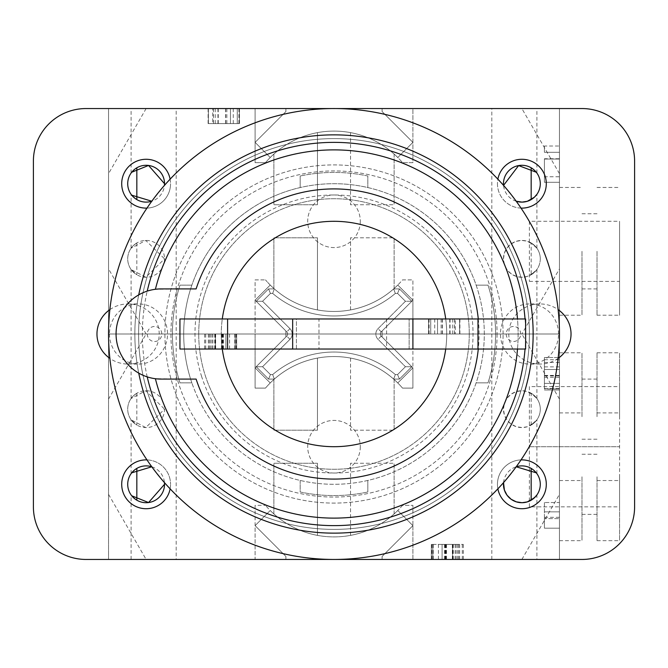<?xml version="1.0" encoding="UTF-8"?>
<svg xmlns="http://www.w3.org/2000/svg" width="668" height="668" viewBox="0 0 668 668"><rect width="100%" height="100%" fill="white"/><g stroke="black" fill="none" stroke-linecap="round" stroke-linejoin="round"><path stroke-width="0.5" stroke-dasharray="3.34 2.5" d="M109.477 334A30.06 29.033 90 0 0 138.51 364.06A30.06 29.033 90 0 0 167.543 334A30.06 29.033 90 0 0 138.51 303.94A30.06 29.033 90 0 0 109.477 334M109.869 309.626A31.12 30.06 180 0 1 128.089 303.94A31.12 30.06 180 0 1 159.209 334A31.12 30.06 180 0 1 128.089 364.06A31.12 30.06 180 0 1 109.869 358.374M147.286 334A7.515 7.256 90 0 0 158.174 340.505A7.515 7.256 90 0 0 158.174 327.495A7.515 7.256 90 0 0 147.286 334M558.523 334A30.06 29.033 -90 0 0 529.49 303.94A30.06 29.033 -90 0 0 500.457 334A30.06 29.033 -90 0 0 529.49 364.06A30.06 29.033 -90 0 0 558.523 334M558.131 358.374A31.12 30.06 0 0 1 539.911 364.06A31.12 30.06 0 0 1 508.791 334A31.12 30.06 0 0 1 539.911 303.94A31.12 30.06 0 0 1 558.131 309.626M520.714 334A7.515 7.256 -90 0 0 509.826 327.495A7.515 7.256 -90 0 0 509.826 340.505A7.515 7.256 -90 0 0 520.714 334M497.451 484.3A24.424 24.424 0 0 0 521.875 508.724A24.424 24.424 0 0 0 546.299 484.3A24.424 24.424 0 0 0 521.875 459.876A24.424 24.424 0 0 0 497.451 484.3M497.877 488.834A24.424 24.424 0 0 1 521.023 459.893M170.123 179.166A24.424 24.424 0 0 1 170.549 183.7A24.424 24.424 0 0 0 146.125 159.276A24.424 24.424 0 0 0 121.701 183.7A24.424 24.424 0 0 0 146.125 208.124A24.424 24.424 0 0 0 170.549 183.7A24.424 24.424 0 0 1 146.977 208.107M146.977 459.893A24.424 24.424 0 0 1 170.549 484.3A24.424 24.424 0 0 0 146.125 459.876A24.424 24.424 0 0 0 121.701 484.3A24.424 24.424 0 0 0 146.125 508.724A24.424 24.424 0 0 0 170.549 484.3A24.424 24.424 0 0 1 170.123 488.834M497.451 183.7A24.424 24.424 0 0 0 521.875 208.124A24.424 24.424 0 0 0 546.299 183.7A24.424 24.424 0 0 0 521.875 159.276A24.424 24.424 0 0 0 497.451 183.7M521.023 208.107A24.424 24.424 0 0 1 497.877 179.166M503.087 334A169.088 169.088 0 0 0 249.456 187.566A169.088 169.088 0 0 0 249.456 480.434A169.088 169.088 0 0 0 503.087 334A169.088 169.088 0 0 1 249.456 480.434A169.088 169.088 0 0 1 249.456 187.566A169.088 169.088 0 0 1 503.087 334M33.4 506.845A52.605 52.605 0 0 0 86.005 559.45L581.995 559.45A52.605 52.605 0 0 0 634.6 506.845L634.6 161.155A52.605 52.605 0 0 0 581.995 108.55L86.005 108.55A52.605 52.605 0 0 0 33.4 161.155L33.4 506.845M536.905 559.45L491.815 559.45L536.905 559.45L536.905 494.938L531.16 500.19A18.412 18.412 0 0 0 531.16 468.402L536.279 472.835M503.538 482.605A18.412 18.412 0 0 1 516.197 466.782L503.547 482.605M136.84 393.252L136.84 425.048L131.095 419.788L145.774 427.562L164.537 409.15A18.412 18.412 0 0 1 136.915 425.099A18.412 18.412 0 0 1 136.915 393.201A18.412 18.412 0 0 1 164.537 409.15L145.774 390.738L131.095 398.512L133.65 395.606L136.84 393.252A18.412 18.412 0 0 0 136.84 425.048M131.721 472.835L136.84 468.41A18.412 18.412 0 0 0 136.84 500.198L131.721 495.765M151.803 466.782A18.412 18.412 0 0 1 164.462 482.605L151.803 466.782M531.16 425.048L531.16 393.252L536.905 398.512L534.35 395.606L527.286 391.548L522.034 390.738L516.297 391.607L511.137 394.195L507.062 398.211L504.398 403.363L503.463 409.15L504.398 414.937L507.062 420.089L511.137 424.105L516.297 426.693L522.034 427.562L527.286 426.752L534.35 422.694L536.905 419.788L531.16 425.048A18.412 18.412 0 0 0 531.16 393.252M540.287 409.15A18.412 18.412 0 0 1 512.673 425.099A18.412 18.412 0 0 1 512.673 393.201A18.412 18.412 0 0 1 540.287 409.15M360.303 446.725A26.302 26.302 0 0 1 320.849 469.504A26.302 26.302 0 0 1 320.849 423.946A26.302 26.302 0 0 1 360.303 446.725A26.302 26.302 0 0 0 320.849 423.946A26.302 26.302 0 0 0 320.849 469.504A26.302 26.302 0 0 0 360.303 446.725M412.907 559.45L412.907 505.342L402.528 505.342A90.18 90.18 0 0 1 270.231 510.494L255.093 525.632L285.904 556.444L255.093 525.632L255.093 505.342L265.472 505.342L255.093 505.342L255.093 559.45L108.55 559.45L108.55 334L108.55 559.45L285.904 559.45L255.093 559.45L255.093 525.632L270.231 510.494A90.18 90.18 0 0 1 265.472 505.342A90.18 90.18 0 0 0 402.528 505.342L412.907 505.342L412.907 525.632L397.769 510.494L412.907 525.632L382.096 556.444L412.907 525.632L397.769 510.494A90.18 90.18 0 0 1 270.231 510.494L255.093 525.632L285.904 556.444L285.904 559.45L285.904 556.444L285.904 559.45L285.904 556.444L255.093 525.632L270.231 510.494A90.18 90.18 0 0 0 397.769 510.494L412.907 525.632L412.907 559.45L285.904 559.45L382.096 559.45L382.096 556.444L412.907 525.632L382.096 556.444L382.096 559.45L382.096 556.444L382.096 559.45L559.45 559.45L412.907 559.45M521.875 559.45L559.45 494.37L559.45 559.45L559.45 334L559.45 494.37M559.45 399.08L521.875 334L559.45 334L382.096 334L382.096 337.006L412.907 367.817L382.096 337.006L382.096 334L382.096 337.006L382.096 334L285.904 334L521.875 334L412.907 334L412.907 388.108L402.528 388.108A90.18 90.18 0 0 0 265.472 388.108L255.093 388.108L265.472 388.108A90.18 90.18 0 0 1 397.769 382.956L412.907 367.817L412.907 388.108L402.528 388.108A90.18 90.18 0 0 0 397.769 382.956L412.907 367.817L397.769 382.956L412.907 367.817L382.096 337.006L412.907 367.817L412.907 279.892L402.528 279.892A90.18 90.18 0 0 1 270.231 285.044L255.093 300.183L285.904 330.994L255.093 300.183L255.093 279.892L265.472 279.892L255.093 279.892L255.093 388.108L255.093 367.817L270.231 382.956L255.093 367.817L285.904 337.006L255.093 367.817L270.231 382.956A90.18 90.18 0 0 1 397.769 382.956A90.18 90.18 0 0 0 270.231 382.956L255.093 367.817L255.093 334L285.904 334L285.904 337.006L255.093 367.817L285.904 337.006L285.904 334L285.904 337.006L285.904 334L108.55 334L255.093 334L146.125 334L108.55 399.08M108.55 494.37L146.125 559.45M438.425 544.42L463.316 544.42L431.344 544.42L456.16 544.42L438.425 544.42L438.425 559.45L432.797 559.45L463.316 559.45L438.425 559.45M431.344 544.42L431.344 559.45L431.344 544.42M431.862 544.42L431.862 559.45M453.263 544.42L453.263 559.45M456.16 544.42L456.16 559.45M442.091 544.42L442.091 559.45L442.091 544.42M455.133 544.42L455.133 559.45M433.223 544.42L433.223 559.45M432.797 544.42L432.797 559.45L432.797 544.42M457.605 544.42L457.605 559.45M462.298 544.42L462.298 559.45M452.578 544.42L452.578 559.45L452.578 544.42M459.651 544.42L459.651 559.45M463.316 544.42L463.316 559.45M229.575 349.03L204.684 349.03L236.656 349.03L211.839 349.03L229.575 349.03L229.575 334L235.203 334L204.684 334L229.575 334M236.656 349.03L236.656 334L236.656 349.03M236.138 349.03L236.138 334M214.737 349.03L214.737 334M211.839 349.03L211.839 334M225.909 349.03L225.909 334L225.909 349.03M212.867 349.03L212.867 334M234.777 349.03L234.777 334M235.203 349.03L235.203 334L235.203 349.03M210.395 349.03L210.395 334M205.702 349.03L205.702 334M215.422 349.03L215.422 334L215.422 349.03M208.349 349.03L208.349 334M204.684 349.03L204.684 334M350.533 535.377L350.533 463.258L394.12 463.258L350.533 463.258L350.533 535.377A90.18 90.18 0 0 0 394.12 513.942L394.12 463.258L394.12 513.942A90.18 90.18 0 0 1 350.533 535.377M273.88 513.942L273.88 463.258L317.467 463.258L273.88 463.258L273.88 513.942A90.18 90.18 0 0 0 317.467 535.377L317.467 463.258L317.467 535.377A90.18 90.18 0 0 1 273.88 513.942M350.533 358.073L350.533 430.192L394.12 430.192L350.533 430.192L350.533 358.073A90.18 90.18 0 0 1 394.12 379.507L394.12 430.192L394.12 379.507A90.18 90.18 0 0 0 350.533 358.073M273.88 379.507L273.88 430.192L317.467 430.192L273.88 430.192L273.88 379.507A90.18 90.18 0 0 1 317.467 358.073L317.467 430.192L317.467 358.073A90.18 90.18 0 0 0 273.88 379.507M544.42 502.52L544.42 528.179L544.42 502.52L559.45 502.52L559.45 528.179L559.45 502.52L544.42 502.52M544.42 518.635L544.42 528.179L544.42 518.635L559.45 518.635L544.42 518.635M544.42 517.308L559.45 517.308M544.42 511.855L559.45 511.855L544.42 511.855M544.42 528.179L559.45 528.179L544.42 528.179M544.42 388.5L559.45 388.885L559.45 359.726L559.45 388.885L544.42 388.885L544.42 359.726L544.42 388.5L559.45 388.5M544.42 383.382L559.45 383.382L559.45 357.547L559.45 389.987L559.45 366.882L559.45 383.382L544.42 383.382L544.42 357.547L559.45 357.547L544.42 357.547L544.42 383.382M544.42 366.882L559.45 366.882M544.42 389.987L559.45 389.987L544.42 389.987M544.42 369.488L559.45 369.488L544.42 369.488M544.42 362.448L559.45 362.448M544.42 359.726L559.45 359.726M619.57 506.845L619.57 446.725L619.57 506.845L529.39 506.845L529.39 446.725L529.39 506.845M559.45 476.785L559.45 412.907L559.45 476.785M581.995 476.785L581.995 540.663L581.995 476.785M597.025 476.785L597.025 540.663L597.025 476.785M619.57 476.785L619.57 540.663L619.57 476.785M619.57 386.605L619.57 446.725L619.57 386.605L529.39 386.605L529.39 446.725L529.39 386.605M559.45 416.665L559.45 480.542L559.45 416.665M581.995 416.665L581.995 352.787L581.995 416.665M597.025 416.665L597.025 352.787L597.025 416.665M619.57 416.665L619.57 352.787L619.57 416.665M536.905 473.662L536.905 419.788M536.905 398.512L536.905 334L491.815 334L536.905 334L536.905 269.488L531.16 274.748L531.16 242.952L536.905 248.212L534.35 245.306L527.286 241.248L522.034 240.438L516.297 241.307L511.137 243.895L507.062 247.911L504.398 253.063L503.463 258.85L504.398 264.637L507.062 269.788L511.137 273.805L516.297 276.393L522.034 277.262L527.286 276.452L534.35 272.394L536.905 269.488M176.185 559.45L131.095 559.45L176.185 559.45L176.185 334L131.095 334L176.185 334L176.185 108.55L131.095 108.55L176.185 108.55M455.259 318.97L428.572 318.97L459.901 318.97L455.259 318.97L455.259 334L428.572 334L455.259 334M430.743 318.97L430.743 334L430.743 318.97M459.609 318.97L459.609 334L459.609 318.97M437.523 318.97L437.523 334L437.523 318.97M459.901 318.97L459.901 334M428.572 318.97L428.572 334L428.572 318.97M429.081 318.97L429.081 334M434.751 318.97L434.751 334M450.057 318.97L450.057 334M452.745 318.97L452.745 334M449.756 318.97L449.756 334M212.741 123.58L239.428 123.58L208.099 123.58L212.741 123.58L212.741 108.55L239.428 108.55L212.741 108.55M237.257 123.58L237.257 108.55L237.257 123.58M208.391 123.58L208.391 108.55L208.391 123.58M230.477 123.58L230.477 108.55L230.477 123.58M208.099 123.58L208.099 108.55M239.428 123.58L239.428 108.55L239.428 123.58M238.919 123.58L238.919 108.55M233.249 123.58L233.249 108.55M217.943 123.58L217.943 108.55M215.255 123.58L215.255 108.55M218.244 123.58L218.244 108.55M544.42 176.753L544.42 159.059L544.42 176.753L559.45 176.753L559.45 159.059L559.45 176.753M544.42 146.016L544.42 152.279L544.42 146.016L559.45 146.016L559.45 152.279L559.45 146.016L544.42 146.016M544.42 158.759L544.42 182.297L544.42 158.759L559.45 158.759L559.45 152.279L559.45 182.297L559.45 158.759M544.42 159.059L559.45 159.059L544.42 159.059M544.42 152.279L559.45 152.279L544.42 152.279M544.42 182.297L559.45 182.297L544.42 182.297M559.45 173.63L521.875 108.55L559.45 108.55L559.45 334L521.875 334L559.45 268.92M521.875 108.55L412.907 108.55L412.907 162.658L402.528 162.658A90.18 90.18 0 0 0 270.231 157.506L255.093 142.368L285.904 111.556L285.904 108.55L285.904 111.556L255.093 142.368L255.093 162.658L265.472 162.658L255.093 162.658L255.093 108.55L255.093 142.368L270.231 157.506A90.18 90.18 0 0 1 397.769 157.506L412.907 142.368L397.769 157.506L412.907 142.368L382.096 111.556L412.907 142.368L382.096 111.556L382.096 108.55L382.096 111.556L382.096 108.55L412.907 108.55L412.907 162.658L402.528 162.658A90.18 90.18 0 0 0 265.472 162.658A90.18 90.18 0 0 1 270.231 157.506L255.093 142.368L285.904 111.556L285.904 108.55L285.904 111.556L255.093 142.368L270.231 157.506A90.18 90.18 0 0 1 397.769 157.506L412.907 142.368L382.096 111.556L382.096 108.55L108.55 108.55L559.45 108.55L559.45 334A225.45 225.45 0 0 0 221.275 138.752A225.45 225.45 0 0 0 221.275 529.248A225.45 225.45 0 0 0 559.45 334L255.093 334L255.093 300.183L270.231 285.044A90.18 90.18 0 0 1 265.472 279.892A90.18 90.18 0 0 0 402.528 279.892L412.907 279.892L412.907 300.183L397.769 285.044L412.907 300.183L382.096 330.994L412.907 300.183L397.769 285.044A90.18 90.18 0 0 1 270.231 285.044L255.093 300.183L285.904 330.994L285.904 334L285.904 330.994L285.904 334L285.904 330.994L255.093 300.183L270.231 285.044A90.18 90.18 0 0 0 397.769 285.044L412.907 300.183L412.907 334L382.096 334L382.096 330.994L412.907 300.183L382.096 330.994L382.096 334L382.096 330.994L382.096 334L108.55 334L108.55 108.55L108.55 334L146.125 334L108.55 268.92M559.45 251.335L559.45 187.457L559.45 251.335M529.39 221.275L529.39 281.395L529.39 221.275L619.57 221.275L619.57 315.212L619.57 221.275M581.995 251.335L581.995 315.212L581.995 251.335M597.025 251.335L597.025 315.212L597.025 251.335M531.16 274.748A18.412 18.412 0 0 0 531.16 242.952M540.287 258.85A18.412 18.412 0 0 1 512.673 274.798A18.412 18.412 0 0 1 512.673 242.901A18.412 18.412 0 0 1 540.287 258.85M131.721 172.235L136.84 167.81A18.412 18.412 0 0 0 136.84 199.598L131.721 195.165M151.803 201.218L164.453 185.395A18.412 18.412 0 0 1 151.803 201.218M136.84 242.952L136.84 274.748L131.095 269.488L145.774 277.262L164.537 258.85A18.412 18.412 0 0 1 136.915 274.798A18.412 18.412 0 0 1 136.915 242.901A18.412 18.412 0 0 1 164.537 258.85L145.774 240.438L131.095 248.212L133.65 245.306L136.84 242.952A18.412 18.412 0 0 0 136.84 274.748M536.905 248.212L536.905 194.338L531.16 199.59A18.412 18.412 0 0 0 531.16 167.802L536.279 172.235M516.197 201.218A18.412 18.412 0 0 1 503.538 185.395L516.197 201.218M360.303 221.275A26.302 26.302 0 0 1 320.849 244.054A26.302 26.302 0 0 1 320.849 198.496A26.302 26.302 0 0 1 360.303 221.275A26.302 26.302 0 0 0 320.849 198.496A26.302 26.302 0 0 0 320.849 244.054A26.302 26.302 0 0 0 360.303 221.275M146.125 108.55L108.55 173.63M350.533 309.927L350.533 237.808L394.12 237.808L350.533 237.808L350.533 309.927A90.18 90.18 0 0 0 394.12 288.493L394.12 237.808L394.12 288.493A90.18 90.18 0 0 1 350.533 309.927M273.88 288.493L273.88 237.808L317.467 237.808L273.88 237.808L273.88 288.493A90.18 90.18 0 0 0 317.467 309.927L317.467 237.808L317.467 309.927A90.18 90.18 0 0 1 273.88 288.493M350.533 132.623L350.533 204.742L394.12 204.742L350.533 204.742L350.533 132.623A90.18 90.18 0 0 1 394.12 154.058L394.12 204.742L394.12 154.058A90.18 90.18 0 0 0 350.533 132.623M273.88 154.058L273.88 204.742L317.467 204.742L273.88 204.742L273.88 154.058A90.18 90.18 0 0 1 317.467 132.623L317.467 204.742L317.467 132.623A90.18 90.18 0 0 0 273.88 154.058M536.905 334L491.815 334L536.905 334M536.905 173.062L536.905 108.55L491.815 108.55L536.905 108.55M131.095 398.512L131.095 334L176.185 334L131.095 334L131.095 269.488M196.116 379.09L155.393 378.723A45.09 45.09 0 0 1 155.393 289.277L196.116 288.91M147.227 376.886A191.632 191.632 0 0 1 453.614 184.276A191.632 191.632 0 0 1 417.074 506.695A191.632 191.632 0 0 1 147.227 291.114M138.735 373.12A199.147 199.147 0 0 0 455.376 491.882A199.147 199.147 0 0 0 422.001 155.352A199.147 199.147 0 0 0 138.735 373.12A199.147 199.147 0 0 1 138.735 294.88M222.285 334L222.285 349.03A112.725 112.725 0 0 1 222.285 318.97M445.715 318.97A112.725 112.725 0 0 1 445.715 349.03M478.288 318.97A145.065 145.065 0 0 1 478.288 349.03M155.393 289.277A184.117 184.117 0 0 1 438.776 182.606A184.117 184.117 0 0 1 438.776 485.394A184.117 184.117 0 0 1 155.393 378.723M525.04 318.97A191.632 191.632 0 0 1 525.04 349.03M517.5 349.03A184.117 184.117 0 0 0 517.5 318.97M221.275 334A112.725 112.725 0 0 0 390.363 431.62A112.725 112.725 0 0 0 390.363 236.38A112.725 112.725 0 0 0 221.275 334M198.73 334A135.27 135.27 0 0 0 334 469.27A135.27 135.27 0 0 0 469.27 334A135.27 135.27 0 0 0 334 198.73A135.27 135.27 0 0 0 198.73 334M529.39 334A195.39 195.39 0 0 1 236.305 503.213A195.39 195.39 0 0 1 236.305 164.787A195.39 195.39 0 0 1 529.39 334A195.39 195.39 0 0 0 236.305 164.787A195.39 195.39 0 0 0 236.305 503.213A195.39 195.39 0 0 0 529.39 334M497.075 334A163.076 163.076 0 0 1 252.462 475.224A163.076 163.076 0 0 1 252.462 192.776A163.076 163.076 0 0 1 497.075 334A163.076 163.076 0 0 0 252.462 192.776A163.076 163.076 0 0 0 252.462 475.224A163.076 163.076 0 0 0 497.075 334M469.27 334A135.27 135.27 0 0 0 266.365 216.849A135.27 135.27 0 0 0 266.365 451.15A135.27 135.27 0 0 0 469.27 334M476.142 285.152L488.016 285.152L476.142 285.152A150.3 150.3 0 0 1 367.817 480.442L367.817 491.99L367.817 480.442A150.3 150.3 0 0 1 191.858 382.847L179.984 382.847A161.572 161.572 0 0 1 179.984 285.152L191.858 285.152A150.3 150.3 0 0 0 309.234 482.246A150.3 150.3 0 0 0 484.3 334A150.3 150.3 0 0 0 191.858 285.152A150.3 150.3 0 0 0 191.858 382.847L179.984 382.847A161.572 161.572 0 0 1 179.984 285.152L191.858 285.152A150.3 150.3 0 0 1 300.183 187.558L300.183 176.01L300.183 187.558A150.3 150.3 0 0 1 367.817 187.558L367.817 176.01L367.817 187.558A150.3 150.3 0 0 1 476.142 285.152M367.817 176.01A161.572 161.572 0 0 0 300.183 176.01A161.572 161.572 0 0 1 367.817 176.01M476.142 382.847L488.016 382.847A161.572 161.572 0 0 0 488.016 285.152A161.572 161.572 0 0 1 488.016 382.847L476.142 382.847M300.183 480.442L300.183 491.99A161.572 161.572 0 0 0 367.817 491.99A161.572 161.572 0 0 1 300.183 491.99L300.183 480.442M201.477 376.034A139.028 139.028 0 0 0 473.027 334A139.028 139.028 0 0 0 312.733 196.609A139.028 139.028 0 0 0 201.477 376.034M318.97 318.97L386.605 318.97L318.97 318.97L318.97 349.03L386.605 349.03L318.97 349.03M296.425 318.97L525.632 318.97L525.632 349.03L409.15 349.03L409.15 318.97L409.15 349.03L296.425 349.03L296.425 318.97L179.942 318.97L179.942 349.03L296.425 349.03L296.425 318.97M262.566 366.724L270.431 374.581L268.561 379.09L256.186 366.724L286.781 336.129A3.006 3.006 0 0 0 286.781 331.871L256.186 301.276L268.561 288.91L270.431 293.419L262.566 301.276L256.186 301.276L286.781 331.871A3.006 3.006 0 0 1 286.781 336.129L256.186 366.724L268.561 379.09L274.348 379.09L268.561 379.09L256.186 366.724L286.781 336.129A3.006 3.006 0 0 0 286.781 331.871L256.186 301.276L268.561 288.91L274.348 288.91A90.18 90.18 0 0 0 393.652 288.91L399.439 288.91L411.814 301.276L381.219 331.871A3.006 3.006 0 0 0 381.219 336.129L411.814 366.724L399.439 379.09L393.652 379.09A90.18 90.18 0 0 0 274.348 379.09A90.18 90.18 0 0 1 393.652 379.09L399.439 379.09L411.814 366.724L381.219 336.129A3.006 3.006 0 0 1 381.219 331.871L411.814 301.276L399.439 288.91L393.652 288.91A90.18 90.18 0 0 1 274.348 288.91L268.561 288.91L256.186 301.276L286.781 331.871A3.006 3.006 0 0 1 286.781 336.129L256.186 366.724L268.561 379.09L274.348 379.09L268.561 379.09L270.431 374.581L272.669 374.581L274.348 379.09A90.18 90.18 0 0 1 393.652 379.09A90.18 90.18 0 0 0 274.348 379.09L272.669 374.581A94.689 94.689 0 0 1 395.331 374.581L393.652 379.09L399.439 379.09L397.569 374.581L399.439 379.09L393.652 379.09L395.331 374.581L397.569 374.581L405.434 366.724L411.814 366.724L399.439 379.09L411.814 366.724L381.219 336.129L411.814 366.724L405.434 366.724L378.03 339.311A7.515 7.515 0 0 1 378.03 328.689L405.434 301.276L411.814 301.276L381.219 331.871A3.006 3.006 0 0 0 381.219 336.129A3.006 3.006 0 0 1 381.219 331.871L411.814 301.276L399.439 288.91L411.814 301.276L405.434 301.276L397.569 293.419L399.439 288.91L393.652 288.91L399.439 288.91L397.569 293.419L395.331 293.419L393.652 288.91A90.18 90.18 0 0 1 274.348 288.91A90.18 90.18 0 0 0 393.652 288.91L395.331 293.419A94.689 94.689 0 0 1 272.669 293.419L274.348 288.91L268.561 288.91L274.348 288.91L272.669 293.419L270.431 293.419L268.561 288.91L256.186 301.276L262.566 301.276L289.97 328.689A7.515 7.515 0 0 1 289.97 339.311L262.566 366.724L256.186 366.724L262.566 366.724L289.97 339.311A7.515 7.515 0 0 0 289.97 328.689L262.566 301.276L270.431 293.419L272.669 293.419A94.689 94.689 0 0 0 395.331 293.419L397.569 293.419L405.434 301.276L378.03 328.689A7.515 7.515 0 0 0 378.03 339.311L405.434 366.724L397.569 374.581L399.439 379.09L397.569 374.581L395.331 374.581A94.689 94.689 0 0 0 272.669 374.581L270.431 374.581L262.566 366.724L256.186 366.724L262.566 366.724L270.431 374.581L268.561 379.09L270.431 374.581L272.669 374.581L274.348 379.09L272.669 374.581A94.689 94.689 0 0 1 395.331 374.581L393.652 379.09L395.331 374.581L397.569 374.581L405.434 366.724L411.814 366.724L405.434 366.724L378.03 339.311A7.515 7.515 0 0 1 378.03 328.689L405.434 301.276L397.569 293.419L399.439 288.91L397.569 293.419L395.331 293.419L393.652 288.91L395.331 293.419A94.689 94.689 0 0 1 272.669 293.419L274.348 288.91L272.669 293.419L270.431 293.419L268.561 288.91L270.431 293.419L262.566 301.276L256.186 301.276L262.566 301.276L289.97 328.689A7.515 7.515 0 0 1 289.97 339.311L262.566 366.724L289.97 339.311A7.515 7.515 0 0 0 289.97 328.689L262.566 301.276L270.431 293.419L272.669 293.419A94.689 94.689 0 0 0 395.331 293.419L397.569 293.419L405.434 301.276L411.814 301.276L405.434 301.276L378.03 328.689A7.515 7.515 0 0 0 378.03 339.311L405.434 366.724L397.569 374.581L395.331 374.581A94.689 94.689 0 0 0 272.669 374.581L270.431 374.581L262.566 366.724M445.289 544.42L445.289 559.45M453.004 544.42L453.004 559.45M445.072 544.42L445.072 559.45M444.437 544.42L444.437 559.45M452.361 544.42L452.361 559.45M445.974 544.42L445.974 559.45M446.525 544.42L446.525 559.45M458.674 544.42L458.674 559.45M445.715 544.42L445.715 559.45M222.711 349.03L222.711 334M214.996 349.03L214.996 334M222.928 349.03L222.928 334M223.563 349.03L223.563 334M215.639 349.03L215.639 334M222.026 349.03L222.026 334M221.475 349.03L221.475 334M209.326 349.03L209.326 334M544.42 375.925L559.45 375.925M544.42 377.286L559.45 377.286M544.42 375.408L559.45 375.408M442.3 318.97L442.3 334M454.49 318.97L454.49 334M442.341 318.97L442.341 334M442.466 318.97L442.466 334M441.147 318.97L441.147 334M225.701 123.58L225.701 108.55M213.509 123.58L213.509 108.55M225.659 123.58L225.659 108.55M225.534 123.58L225.534 108.55M226.853 123.58L226.853 108.55M381.219 331.871L378.03 328.689L381.219 331.871M381.219 336.129L378.03 339.311L381.219 336.129M289.97 328.689L286.781 331.871L289.97 328.689M289.97 339.311L286.781 336.129L289.97 339.311M128.089 364.06L138.51 364.06M128.089 303.94L138.51 303.94M539.911 303.94L529.49 303.94M539.911 364.06L529.49 364.06M529.39 446.725L619.57 446.725L529.39 446.725M559.45 540.663L581.995 540.663M559.45 412.907L581.995 412.907M581.995 514.36L597.025 514.36M581.995 439.21L597.025 439.21M597.025 540.663L619.57 540.663M597.025 412.907L619.57 412.907M559.45 480.542L581.995 480.542M559.45 352.787L581.995 352.787M581.995 454.24L597.025 454.24M581.995 379.09L597.025 379.09M597.025 480.542L619.57 480.542M597.025 352.787L619.57 352.787M491.815 559.45L491.815 108.55M131.095 559.45L131.095 494.938M131.095 473.662L131.095 419.788M559.45 315.212L581.995 315.212M559.45 187.457L581.995 187.457M581.995 288.91L597.025 288.91M581.995 213.76L597.025 213.76M597.025 315.212L619.57 315.212M597.025 187.457L619.57 187.457M529.39 281.395L619.57 281.395M131.095 248.212L131.095 194.338M131.095 173.062L131.095 108.55M386.605 318.97L386.605 349.03"/><path stroke-width="1" d="M109.869 358.374A31.12 30.06 180 0 1 96.969 334A31.12 30.06 180 0 1 109.869 309.626M558.131 309.626A31.12 30.06 0 0 1 571.031 334A31.12 30.06 0 0 1 558.131 358.374M521.023 459.893A24.424 24.424 0 0 1 546.299 484.3A24.424 24.424 0 0 1 497.877 488.834M146.977 208.107A24.424 24.424 0 0 1 121.793 185.779A24.424 24.424 0 0 1 142.818 159.502A24.424 24.424 0 0 1 170.123 179.166M170.123 488.834A24.424 24.424 0 0 1 142.818 508.498A24.424 24.424 0 0 1 121.793 482.221A24.424 24.424 0 0 1 146.977 459.893M497.877 179.166A24.424 24.424 0 0 1 546.299 183.7A24.424 24.424 0 0 1 521.023 208.107M86.005 559.45A52.605 52.605 0 0 1 33.4 506.845L33.4 161.155A52.605 52.605 0 0 1 86.005 108.55L581.995 108.55A52.605 52.605 0 0 1 634.6 161.155L634.6 506.845A52.605 52.605 0 0 1 581.995 559.45L86.005 559.45M531.16 500.19L531.16 468.41M536.279 472.835L516.197 466.782A18.412 18.412 0 0 1 540.287 484.3A18.412 18.412 0 0 1 521.023 502.695A18.412 18.412 0 0 1 503.538 482.605L504.398 490.087L507.062 495.238L511.137 499.255L516.297 501.843L522.034 502.712L527.286 501.902L534.35 497.844L536.905 494.938M136.84 468.41L136.84 500.19M131.721 495.765L148.555 502.545L164.537 484.3A18.412 18.412 0 0 1 144.204 502.612A18.412 18.412 0 0 1 128.114 480.476A18.412 18.412 0 0 1 151.803 466.782L131.721 472.835M164.462 482.605A18.412 18.412 0 0 1 164.537 484.3L164.453 482.605M136.84 167.81L136.84 199.59M131.721 195.165L151.803 201.218A18.412 18.412 0 0 1 128.114 187.524A18.412 18.412 0 0 1 144.204 165.388A18.412 18.412 0 0 1 164.462 185.395L164.537 183.7L148.555 165.455L131.721 172.235M531.16 199.59L531.16 167.81M536.279 172.235L518.602 165.589L503.547 185.395A18.412 18.412 0 0 1 521.023 165.305A18.412 18.412 0 0 1 540.287 183.7A18.412 18.412 0 0 1 516.197 201.218L522.034 202.112L527.286 201.302L534.35 197.244L536.905 194.338M478.288 349.03A145.065 145.065 0 0 1 196.116 379.09L161.155 379.09A45.09 45.09 0 0 1 116.065 334A45.09 45.09 0 0 1 161.155 288.91L196.116 288.91A145.065 145.065 0 0 1 478.288 318.97M222.285 318.97A112.725 112.725 0 0 1 445.715 318.97M445.715 349.03A112.725 112.725 0 0 1 222.285 349.03M147.227 291.114A191.632 191.632 0 0 1 525.04 318.97M525.04 349.03A191.632 191.632 0 0 1 147.227 376.886M155.393 378.723A184.117 184.117 0 0 0 517.5 349.03M517.5 318.97A184.117 184.117 0 0 0 155.393 289.277M138.735 294.88A199.147 199.147 0 0 1 444.713 168.47A199.147 199.147 0 0 1 444.713 499.53A199.147 199.147 0 0 1 138.735 373.12M559.45 334A225.45 225.45 0 0 0 221.275 138.752A225.45 225.45 0 0 0 221.275 529.248A225.45 225.45 0 0 0 559.45 334M227.588 318.97L179.942 318.97L179.942 349.03L227.588 349.03L227.588 318.97L525.632 318.97L525.632 349.03L477.987 349.03L477.987 318.97M227.588 349.03L292.667 349.03L292.667 318.97M292.667 349.03L412.907 349.03L412.907 318.97M412.907 349.03L477.987 349.03"/></g></svg>
